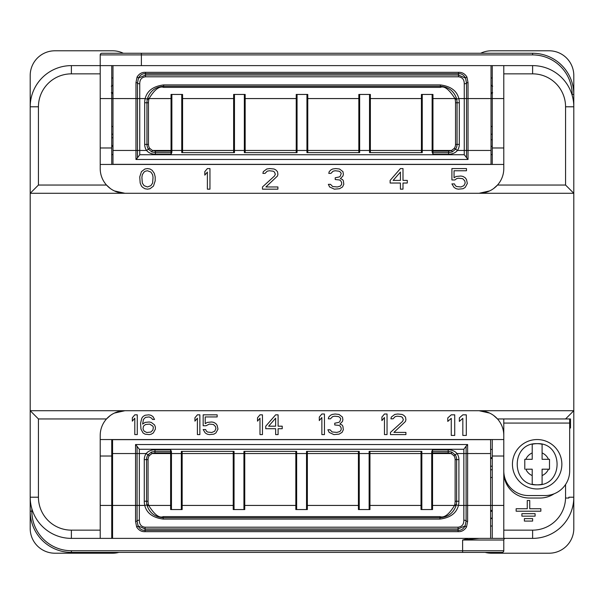 <?xml version="1.0" encoding="UTF-8"?>
<svg xmlns="http://www.w3.org/2000/svg" width="604" height="604" viewBox="0 0 604 604"><rect width="100%" height="100%" fill="white"/><g stroke="black" fill="none" stroke-linecap="round" stroke-linejoin="round"><path stroke-width="0.91" d="M123.337 53.265A24.711 24.711 0 0 0 112.563 50.789L54.911 50.789A24.711 24.711 0 0 0 30.2 75.5L30.2 106.795A41.185 41.185 0 0 1 71.385 65.617L100.211 65.617L100.211 168.569A24.711 24.711 0 0 0 124.915 193.28L30.2 193.28L30.2 410.72L124.915 410.72A24.711 24.711 0 0 0 100.211 435.431L100.211 439.546L111.74 439.546L111.74 538.383L71.385 538.383A41.185 41.185 0 0 1 30.2 497.205L30.2 410.72L38.437 418.957L106.5 418.957L110.336 415.484M572.154 95.266L572.154 94.443A39.532 39.532 0 0 0 532.615 54.911L100.211 54.911L100.211 65.617L532.615 65.617A41.185 41.185 0 0 1 573.8 106.795L573.8 497.205A41.185 41.185 0 0 1 532.615 538.383L492.26 538.383L492.26 505.435L490.614 505.435L490.614 538.383L111.74 538.383M485.11 552.388A24.711 24.711 0 0 0 491.437 553.211L549.089 553.211A24.711 24.711 0 0 0 573.8 528.5L573.8 497.205L568.855 497.205L568.855 498.028L565.555 498.028A32.948 32.948 0 0 1 532.615 530.146L503.789 530.146M100.211 530.146L71.385 530.146A32.948 32.948 0 0 1 38.437 497.205L30.2 497.205L30.2 528.5A24.711 24.711 0 0 0 54.911 553.211L112.563 553.211A24.711 24.711 0 0 0 118.89 552.388M503.789 73.854L532.615 73.854A32.948 32.948 0 0 1 565.563 106.795L573.8 106.795L573.8 75.5A24.711 24.711 0 0 0 549.089 50.789L491.437 50.789A24.711 24.711 0 0 0 480.663 53.265M565.563 106.795L565.563 185.043L573.8 193.28L479.085 193.28A24.711 24.711 0 0 0 503.789 168.569L503.789 65.617M565.563 185.043L497.5 185.043L493.664 188.516M110.336 188.516L106.5 185.043L38.437 185.043L38.437 106.795A32.948 32.948 0 0 1 71.385 73.854L100.211 73.854M489.648 190.909L479.085 193.28L124.915 193.28L114.352 190.909M38.437 185.043L30.2 193.28L30.2 106.795L38.437 106.795M100.211 164.454L503.789 164.454M100.211 147.98L111.74 147.98L111.74 164.454M111.74 147.98L111.74 98.565L112.978 98.565L112.978 65.617M111.74 65.617L111.74 98.565L100.211 98.565M492.26 164.454L492.26 65.617M491.022 139.743L492.26 139.743M491.022 77.969L492.26 77.969M111.74 77.969L112.978 77.969M139.743 176.897L140.173 183.027L141.457 186.092L142.748 187.406L144.892 188.727L147.467 189.165L150.041 188.727L153.469 186.092L155.19 180.838L155.19 176.897L154.33 173.393L152.185 170.32L150.041 169.007L147.467 168.569L144.892 169.007L141.457 171.634L139.743 176.897M141.887 177.334L142.317 174.707L144.031 172.072L145.322 171.196L147.467 170.758L150.894 172.072L152.616 174.707L153.038 177.334L152.616 183.027L150.894 185.655L147.467 186.968L144.031 185.655L142.317 183.027L141.887 177.334M209.958 189.165L209.958 168.569L207.383 168.569L204.809 171.634L204.809 175.145L207.383 172.072L207.383 189.165L209.958 189.165M262.468 186.968L262.468 189.165L277.908 189.165L277.908 186.968L265.896 186.968L277.478 176.021L277.908 174.269L277.478 171.634L275.764 169.883L274.05 169.007L269.762 168.569L266.757 169.007L263.321 171.634L262.891 173.393L265.043 173.393L267.187 171.196L269.331 170.758L273.189 171.196L274.48 172.072L275.333 174.269L274.48 176.021L262.468 186.968M342.513 186.968L343.797 184.341L343.374 180.838L342.513 179.524L340.369 178.648L342.944 176.021L343.374 174.269L342.944 171.634L339.508 169.007L335.65 168.569L332.645 169.007L330.932 169.883L329.218 171.634L328.787 173.393L330.932 173.393L333.076 171.196L335.22 170.758L339.078 171.196L340.369 172.072L341.222 173.393L340.369 176.021L339.508 176.897L335.22 177.772L335.22 179.524L339.508 179.962L340.799 180.838L341.653 182.589L341.653 184.341L340.369 186.092L337.364 186.968L332.645 186.53L330.501 184.341L328.357 184.341L329.641 186.968L334.359 189.165L339.508 188.727L342.513 186.968M400.422 168.569L390.131 180.4L390.131 183.027L400.422 183.027L400.422 189.165L402.996 189.165L402.996 183.027L407.285 183.027L407.285 180.4L402.996 180.4L402.996 168.569L400.422 168.569M393.129 180.4L400.422 172.072L400.422 180.4L393.129 180.4M454.903 179.962L456.624 178.648L458.338 178.21L462.626 178.648L464.77 180.838L465.201 183.027L463.91 185.655L460.912 186.968L456.624 186.53L455.333 185.655L454.472 183.903L451.905 183.903L454.049 187.406L456.194 188.727L458.338 189.165L463.057 188.727L465.201 187.406L467.345 183.465L466.484 179.524L465.201 177.772L463.057 176.459L460.912 176.021L456.194 176.459L454.049 177.772L454.049 170.758L466.484 170.758L466.484 168.569L451.905 168.569L451.905 179.962L454.903 179.962M171.868 152.367L171.868 150.449L171.868 152.367L171.045 154.277L155.394 154.277C151.408 154.058 148.463 152.782 146.561 150.449L139.743 150.449L139.743 83.805C139.735 79.577 141.661 77.236 145.511 76.799L458.489 76.799C462.324 77.221 464.25 79.554 464.257 83.805L464.257 98.565L466.522 98.565L466.522 150.449L468.032 150.449L468.032 159.471L464.257 154.73L139.743 154.73L137.478 157.848L137.478 83.088L138.467 78.12C140.234 74.941 142.574 73.454 145.511 73.65L458.489 73.65C461.433 73.454 463.774 74.941 465.533 78.12L466.522 83.088L466.522 98.565L468.032 98.565L468.032 150.449L491.022 150.449L491.022 164.341L112.978 164.341L112.978 98.565L135.968 98.565L135.968 82.612L137.063 77.04C139.177 73.696 142 72.125 145.511 72.337L458.489 72.337C462.015 72.133 464.831 73.696 466.937 77.04L468.032 82.612L468.032 98.565L503.789 98.565M491.022 150.449L491.022 65.617M491.022 85.655L492.675 86.206M491.022 85.496L491.845 85.383L491.022 85.383M491.022 93.386L491.022 92.623L492.675 92.797M112.978 85.496L111.325 86.206M112.978 85.655L112.155 85.383A0.823 0.823 90 0 0 111.74 85.496A0.823 0.823 0 0 1 112.155 85.383A0.823 0.823 0 0 0 111.74 85.496M112.978 93.386L112.155 93.62A0.823 0.823 0 0 1 111.74 93.507A0.823 0.823 0 0 0 112.155 93.62M171.045 94.443L182.574 94.443L182.574 98.565L233.635 98.565L233.635 94.443L245.171 94.443L245.171 98.565L296.232 98.565L296.232 94.443L307.768 94.443L307.768 98.565L358.829 98.565L358.829 94.443L370.365 94.443L370.365 98.565L421.426 98.565L421.426 94.443L432.955 94.443L432.955 98.565L454.94 98.565C449.127 89.362 444.272 85.632 440.369 87.376L163.631 87.376C159.388 85.844 154.526 89.566 149.06 98.565L147.618 98.12L147.368 99.064A16.678 16.678 0 0 0 146.953 102.763L146.953 144.394A8.441 8.441 0 0 0 148.433 149.173L151.763 151.898L155.394 152.684L171.045 152.684L171.045 94.443M151.763 151.898L152.389 150.449L171.868 150.449L171.868 98.565L149.06 98.565L148.841 99.396A15.168 15.168 0 0 0 148.463 102.763L148.463 144.394A6.931 6.931 0 0 0 149.679 148.312L152.389 150.449L155.394 151.159L171.868 151.121M468.032 159.471L135.968 159.471L135.968 98.565L145.156 98.565C147.134 90.796 153.288 86.251 163.631 84.922L440.369 84.922C450.712 86.251 456.866 90.796 458.844 98.565A18.943 18.943 0 0 1 459.312 102.763L459.312 144.394A10.706 10.706 0 0 1 457.439 150.449C455.537 152.782 452.592 154.058 448.606 154.277L432.955 154.277L432.132 151.121L432.132 152.367M233.635 152.631L234.465 152.631L234.465 150.449L181.751 150.449L181.751 152.631L181.751 94.443L181.751 98.565L182.574 98.565L182.574 152.631L233.635 152.631L233.635 98.565L234.465 98.565L234.465 94.443M245.171 152.631L244.348 152.631L244.348 94.443L244.348 98.565L245.171 98.565L245.171 152.631L296.232 152.631L296.232 98.565L297.055 98.565L297.055 94.443M307.768 152.631L306.945 152.631L306.945 94.443L306.945 98.565L307.768 98.565L307.768 152.631L358.829 152.631L358.829 98.565L359.652 98.565L359.652 94.443M369.535 94.443L369.535 98.565L370.365 98.565L370.365 152.631L421.426 152.631L421.426 98.565L422.249 98.565L422.249 94.443M455.537 144.394L457.047 144.394L457.047 102.763A16.678 16.678 0 0 0 456.632 99.064L456.382 98.12L454.94 98.565L455.159 99.396A15.168 15.168 0 0 1 455.537 102.763L455.537 144.394A6.931 6.931 0 0 1 454.321 148.312L451.611 150.449L432.132 150.449L432.132 94.443L432.132 98.565L432.955 98.565L432.955 151.159L448.606 151.159L451.611 150.449L452.237 151.898L455.567 149.173A8.441 8.441 0 0 0 457.047 144.394L459.312 144.394M137.478 157.848L135.968 159.471M137.063 77.04A1.646 0.997 27.6 0 1 138.467 78.12L145.511 75.032L458.489 75.032L465.533 78.12A1.646 0.997 152.4 0 1 466.937 77.04M456.382 98.12C453.657 90.781 448.319 86.84 440.369 86.289L163.631 86.289C155.689 86.833 150.351 90.774 147.618 98.12M171.868 98.565L171.868 94.443L171.868 98.565M182.574 152.631L181.751 152.631M358.829 152.631L359.652 152.631L359.652 150.449L297.055 150.449L297.055 152.631L296.232 152.631M370.365 152.631L369.535 152.631L369.535 150.449L359.652 150.449L359.652 98.565M432.955 154.277L432.955 151.159L432.132 151.121L432.132 150.449L422.249 150.449L422.249 152.631L421.426 152.631M297.055 98.565L297.055 150.449L234.465 150.449L234.465 98.565M244.348 150.449L244.348 152.631M432.132 151.883A0.823 0.808 180 0 0 432.955 152.684L448.606 152.684L452.237 151.898M369.535 98.565L369.535 150.449L422.249 150.449L422.249 98.565M306.945 150.449L306.945 152.631M112.978 146.334L111.74 146.334M112.978 154.571L111.74 154.571M112.978 92.623L111.325 92.797M491.022 146.334L492.26 146.334M491.022 154.571L492.26 154.571M491.845 85.383A0.823 0.823 90 0 1 492.26 85.496A0.823 0.823 0 0 0 491.845 85.383A0.823 0.823 0 0 1 492.26 85.496M491.845 93.62A0.823 0.823 -90 0 0 492.26 93.507A0.823 0.823 0 0 1 491.845 93.62A0.823 0.823 0 0 0 492.26 93.507A0.823 0.823 -90 0 1 491.845 93.62L491.022 93.62M572.154 94.443L573.8 94.443A41.185 41.185 0 0 0 532.615 53.265L101.857 53.265L141.389 53.265L141.389 65.617M100.211 54.911A1.646 1.646 0 0 1 101.857 53.265A1.646 1.646 0 0 0 100.211 54.911M38.437 497.205L38.437 418.957M493.664 415.484L497.5 418.957L503.789 418.957L503.789 538.383M565.563 484.506L565.555 498.028M554.072 493.815A25.534 25.534 0 0 1 540.029 498.028L529.323 498.028A25.534 25.534 0 0 1 503.789 472.494M114.352 413.091L124.915 410.72L479.085 410.72L489.648 413.091M503.789 435.431A24.711 24.711 0 0 0 479.085 410.72L573.8 410.72L565.563 418.957L503.789 418.957M503.789 428.017L503.789 439.546L111.74 439.546M503.789 456.02L492.26 456.02L492.26 439.546M492.26 456.02L492.26 505.435L503.789 505.435M112.563 464.257L111.74 464.257M492.26 538.383L490.614 538.383M565.563 418.957L570.508 418.957L570.508 428.017L569.685 428.017M111.74 456.02L100.211 456.02L100.211 439.546M100.211 456.02L100.211 538.383M112.563 526.031L111.74 526.031M492.26 526.031L490.614 526.031M454.729 435.431L454.729 414.835L451.256 414.835L447.783 417.908L447.783 421.411L451.256 418.346L451.256 435.431L454.729 435.431M466.303 435.431L466.303 414.835L462.83 414.835L459.357 417.908L459.357 421.411L462.83 418.346L462.83 435.431L466.303 435.431M387.043 434.593L387.043 414.004L384.469 414.004L381.894 417.07L381.894 420.573L384.469 417.507L384.469 434.593L387.043 434.593M390.471 432.404L390.471 434.593L405.918 434.593L405.918 432.404L393.906 432.404L405.488 421.456L405.918 419.697L405.488 417.07L403.774 415.318L402.053 414.442L397.764 414.004L394.759 414.442L391.332 417.07L390.901 418.821L393.045 418.821L395.19 416.632L397.334 416.194L401.199 416.632L402.483 417.507L403.344 419.697L402.483 421.456L390.471 432.404M324.446 434.593L324.446 414.004L321.872 414.004L319.297 417.07L319.297 420.573L321.872 417.507L321.872 434.593L324.446 434.593M342.03 432.404L343.321 429.776L342.891 426.273L342.03 424.959L339.886 424.084L342.46 421.456L342.891 419.697L342.46 417.07L339.033 414.442L335.167 414.004L332.162 414.442L330.448 415.318L328.735 417.07L328.304 418.821L330.448 418.821L332.593 416.632L334.737 416.194L338.602 416.632L339.886 417.507L340.747 418.821L339.886 421.456L339.033 422.332L334.737 423.208L334.737 424.959L339.033 425.397L340.316 426.273L341.177 428.025L341.177 429.776L339.886 431.528L336.881 432.404L332.162 431.966L330.018 429.776L327.874 429.776L329.165 432.404L333.884 434.593L339.033 434.155L342.03 432.404M262.461 434.593L262.461 414.835L259.992 414.835L257.523 417.779L257.523 421.147L259.992 418.202L259.992 434.593L262.461 434.593M275.635 414.835L265.752 426.19L265.752 428.712L275.635 428.712L275.635 434.593L278.104 434.593L278.104 428.712L282.219 428.712L282.219 426.19L278.104 426.19L278.104 414.835L275.635 414.835M268.637 426.19L275.635 418.202L275.635 426.19L268.637 426.19M199.864 434.593L199.864 414.835L197.395 414.835L194.926 417.779L194.926 421.147L197.395 418.202L197.395 434.593L199.864 434.593M206.039 425.767L209.331 424.084L213.454 424.506L215.507 426.605L215.922 428.712L214.684 431.233L211.8 432.494L207.685 432.071L206.455 431.233L205.632 429.55L203.163 429.55L205.217 432.917L207.278 434.178L209.331 434.593L213.861 434.178L215.922 432.917L217.976 429.134L217.153 425.344L215.922 423.668L213.861 422.407L211.8 421.985L207.278 422.407L205.217 423.668L205.217 416.941L217.153 416.941L217.153 414.835L203.163 414.835L203.163 425.767L206.039 425.767M137.274 434.593L137.274 414.835L134.798 414.835L132.329 417.779L132.329 421.147L134.798 418.202L134.798 434.593L137.274 434.593M154.556 424.929L151.264 422.407L149.211 421.985L145.088 422.407L142.62 424.084L143.442 419.463L145.504 417.364L149.211 416.941L151.68 418.202L152.502 419.463L154.556 419.463L152.91 416.518L150.857 415.258L148.795 414.835L145.088 415.258L143.035 416.518L141.797 418.202L140.566 423.245L140.974 429.134L143.035 432.917L145.088 434.178L149.211 434.593L151.264 434.178L153.325 432.917L155.379 429.134L155.379 427.028L154.556 424.929M152.91 426.19L153.325 427.451L152.91 429.973L150.857 432.071L146.734 432.494L144.265 431.233L143.442 429.973L143.035 428.712L143.442 426.19L145.504 424.506L149.618 424.084L152.91 426.19M516.148 508.734L516.148 511.203L540.852 511.203L540.852 508.734L529.738 508.734L529.738 500.497L527.262 500.497L527.262 508.734L516.148 508.734M521.909 513.672L521.909 516.148L535.091 516.148L535.091 513.672L521.909 513.672M524.385 518.617L524.385 521.086L532.615 521.086L532.615 518.617L524.385 518.617M30.2 511.203A41.185 41.185 0 0 0 71.385 552.388L71.385 550.735A39.532 39.532 0 0 1 31.846 511.203L31.846 508.734L31.846 511.203L30.2 511.203A41.185 41.185 0 0 0 71.385 552.388L502.143 552.388L462.611 552.388L462.611 540.029L503.789 540.029A1.646 1.646 0 0 1 505.435 538.383A1.646 1.646 0 0 0 503.789 540.029L503.789 550.735A1.646 1.646 0 0 1 502.143 552.388M468.53 538.383L462.611 540.029L479.085 538.383M431.724 451.633L431.724 453.551L431.724 451.633L432.547 449.723L448.198 449.723C452.177 449.942 455.122 451.218 457.024 453.551L463.842 453.551L463.842 520.195C463.849 524.423 461.932 526.764 458.081 527.201L145.096 527.201C141.261 526.779 139.343 524.446 139.335 520.195L139.335 505.435L137.07 505.435L137.07 453.551L135.56 453.551L135.56 444.529L139.335 449.27L463.842 449.27L466.107 446.152L466.107 520.912L465.118 525.88C463.359 529.059 461.011 530.546 458.081 530.35L145.096 530.35C142.159 530.546 139.811 529.059 138.059 525.88L137.07 520.912L137.07 505.435L135.56 505.435L135.56 453.551L112.563 453.551L112.563 439.659L490.614 439.659L490.614 505.435L467.617 505.435L467.617 521.388L466.53 526.96C464.408 530.304 461.592 531.875 458.081 531.663L145.096 531.663C141.578 531.867 138.761 530.304 136.647 526.96L135.56 521.388L135.56 505.435L100.211 505.435M112.563 453.551L112.563 538.383M112.563 518.345L111.74 518.111M112.563 518.504L111.74 518.617L112.563 518.617M112.563 510.614L112.563 511.377L111.74 511.354M490.614 518.504L492.26 517.794L492.124 518.255A0.823 0.823 -90 0 0 492.26 517.794A0.823 0.823 0 0 1 491.437 518.617L490.614 518.345M490.614 510.614L491.437 510.38A0.823 0.823 0 0 1 492.26 511.203L490.614 511.377M432.547 509.557L421.018 509.557L421.018 505.435L369.95 505.435L369.95 509.557L358.421 509.557L358.421 505.435L307.353 505.435L307.353 509.557L295.824 509.557L295.824 505.435L244.756 505.435L244.756 509.557L233.227 509.557L233.227 505.435L182.159 505.435L182.159 509.557L170.63 509.557L170.63 505.435L148.652 505.435C154.458 514.638 159.313 518.368 163.216 516.624L439.961 516.624C444.204 518.156 449.059 514.434 454.525 505.435L455.975 505.88L456.224 504.936A16.678 16.678 0 0 0 456.639 501.237L456.639 459.606A8.441 8.441 0 0 0 455.159 454.827L451.83 452.102L448.198 451.316L432.547 451.316L432.547 509.557M451.83 452.102L451.203 453.551L431.724 453.551L431.724 505.435L454.525 505.435L454.752 504.604A15.168 15.168 0 0 0 455.129 501.237L455.129 459.606A6.931 6.931 0 0 0 453.914 455.688L451.203 453.551L448.198 452.841L431.724 452.879M135.56 444.529L467.617 444.529L467.617 505.435L458.428 505.435C456.458 513.204 450.297 517.749 439.961 519.078L163.216 519.078C152.88 517.749 146.719 513.204 144.749 505.435A18.943 18.943 0 0 1 144.273 501.237L144.273 459.606A10.706 10.706 0 0 1 146.153 453.551C148.055 451.218 151 449.942 154.979 449.723L170.63 449.723L171.453 451.633L171.453 453.551L181.336 453.551L181.336 509.557L181.336 505.435L182.159 505.435L182.159 453.551L181.336 453.551L181.336 451.369L182.159 451.369L182.159 453.551L233.227 453.551L233.227 451.369L182.159 451.369M421.841 509.557L421.841 505.435L421.018 505.435L421.018 451.369L369.95 451.369L369.95 505.435L369.127 505.435L369.127 509.557M359.244 509.557L359.244 505.435L358.421 505.435L358.421 451.369L307.353 451.369L307.353 505.435L306.53 505.435L306.53 509.557L306.53 451.369L307.353 451.369M296.647 509.557L296.647 505.435L295.824 505.435L295.824 451.369L244.756 451.369L244.756 505.435L243.933 505.435L243.933 509.557L243.933 451.369L244.756 451.369M148.048 459.606L146.538 459.606L146.538 501.237A16.678 16.678 0 0 0 146.953 504.936L147.202 505.88L148.652 505.435L148.425 504.604A15.168 15.168 0 0 1 148.048 501.237L148.048 459.606A6.931 6.931 0 0 1 149.263 455.688L151.974 453.551L171.453 453.551L171.453 509.557L171.453 505.435L170.63 505.435L170.63 452.841L154.979 452.841L151.974 453.551L151.347 452.102L148.018 454.827A8.441 8.441 0 0 0 146.538 459.606L144.273 459.606M466.107 446.152L467.617 444.529M466.53 526.96A1.646 0.997 -152.4 0 1 465.118 525.88L458.081 528.968L145.096 528.968L138.059 525.88A1.646 0.997 -27.6 0 1 136.647 526.96M147.202 505.88C149.928 513.219 155.266 517.16 163.216 517.711L439.961 517.711C447.896 517.167 453.234 513.226 455.975 505.88M431.724 505.435L431.724 509.557L431.724 505.435M421.841 505.435L421.841 451.369L421.841 453.551L431.724 453.551M421.018 451.369L421.841 451.369M421.841 453.551L369.127 453.551L369.127 451.369L369.95 451.369M358.421 451.369L359.244 451.369L359.244 453.551L359.244 451.369M295.824 451.369L296.647 451.369L296.647 453.551L296.647 451.369M233.227 451.369L234.05 451.369L234.05 453.551L234.05 451.369M359.244 505.435L359.244 453.551L369.127 453.551L369.127 505.435M171.453 452.879L170.63 452.841L170.63 451.316L154.979 451.316L151.347 452.102M296.647 505.435L296.647 453.551L359.244 453.551M234.05 509.557L234.05 453.551L296.647 453.551M490.614 457.666L492.26 457.666M490.614 449.429L492.26 449.429M492.26 517.794A0.823 0.823 0 0 1 491.437 518.617A0.823 0.823 -90 0 0 492.117 518.255M112.563 457.666L111.74 457.666M112.563 449.429L111.74 449.429M111.74 510.38L112.563 510.38M503.789 470.848A24.711 24.711 0 0 0 528.5 495.552L544.974 495.552A24.711 24.711 0 0 0 569.685 470.848L569.685 418.957M537.145 439.546A24.711 24.711 0 0 1 561.856 464.257A24.711 24.711 0 0 1 537.145 488.968A24.711 24.711 0 0 1 512.441 464.257A24.711 24.711 0 0 1 537.145 439.546M532.207 475.582L532.207 469.195L525.827 469.195A12.352 12.352 0 0 0 532.207 475.582L532.207 484.242A20.589 20.589 0 0 0 542.09 484.242L542.09 469.195L549.504 469.195L549.504 459.312L548.47 459.312L549.504 459.312M524.793 459.312L525.827 459.312L524.793 459.312L524.793 469.195M532.207 452.932A12.352 12.352 0 0 0 525.827 459.312L532.207 459.312L532.207 444.265A20.589 20.589 0 0 1 537.145 443.668C510.584 442.392 510.584 486.122 537.145 484.846C563.713 486.122 563.713 442.392 537.145 443.668A20.589 20.589 0 0 1 542.09 444.265L542.09 459.312L548.47 459.312A12.352 12.352 0 0 0 542.09 452.932M549.504 469.195L548.47 469.195A12.352 12.352 0 0 1 542.09 475.582M71.385 65.617L71.385 73.854M532.615 65.617L532.615 73.854M492.26 147.98L503.789 147.98M112.978 145.511L111.74 145.511M112.978 137.772L111.74 137.772M491.022 134.224L492.26 134.224M111.74 134.224L112.978 134.224M491.022 126.485L492.26 126.485M111.74 126.485L112.978 126.485M468.032 82.612A1.646 0.8 180 0 0 466.522 83.088A2.469 1.193 180 0 1 464.257 83.805M112.978 150.449L139.743 150.449L139.743 154.73M455.159 99.396L458.844 98.565L464.257 98.565L464.257 150.449L466.522 150.449L466.522 157.848M454.321 148.312L457.439 150.449L464.257 150.449L464.257 154.73M135.968 82.612A1.646 0.8 0 0 1 137.478 83.088A2.469 1.193 -0 0 0 139.743 83.805M145.511 72.337L145.511 76.799M458.489 72.337L458.489 76.799M455.537 102.763L459.312 102.763M440.369 87.376L440.369 84.922M163.631 87.376L163.631 84.922M148.841 99.396L145.156 98.565A18.943 18.943 0 0 0 144.688 102.763L148.463 102.763M148.463 144.394L144.688 144.394L144.688 102.763M149.679 148.312L146.561 150.449A10.706 10.706 0 0 1 144.688 144.394M155.394 151.159L155.394 154.277M171.045 154.277L171.045 152.684A0.823 0.808 -0 0 0 171.868 151.883M181.751 150.449L171.868 150.449M448.606 151.159L448.606 154.277M573.8 94.443A41.185 41.185 0 0 0 532.615 53.265L532.615 54.911M490.614 458.489L492.26 458.489M490.614 466.228L492.26 466.228M112.563 469.776L111.74 469.776M492.26 469.776L490.614 469.776M112.563 477.515L111.74 477.515M532.615 538.383L532.615 530.146M71.385 538.383L71.385 530.146M492.26 477.515L490.614 477.515M71.385 550.735L503.789 550.735M135.56 521.388A1.646 0.8 0 0 0 137.07 520.912A2.469 1.193 0 0 1 139.335 520.195M490.614 453.551L463.842 453.551L463.842 449.27M234.05 505.435L233.227 505.435L233.227 453.551L234.05 453.551M148.425 504.604L144.749 505.435L139.335 505.435L139.335 453.551L137.07 453.551L137.07 446.152M149.263 455.688L146.153 453.551L139.335 453.551L139.335 449.27M467.617 521.388A1.646 0.8 180 0 1 466.107 520.912A2.469 1.193 180 0 0 463.842 520.195M458.081 531.663L458.081 527.201M145.096 531.663L145.096 527.201M148.048 501.237L144.273 501.237M163.216 516.624L163.216 519.078M439.961 516.624L439.961 519.078M454.752 504.604L458.428 505.435A18.943 18.943 0 0 0 458.904 501.237L455.129 501.237M455.129 459.606L458.904 459.606L458.904 501.237M453.914 455.688L457.024 453.551A10.706 10.706 0 0 1 458.904 459.606M448.198 452.841L448.198 449.723M432.547 449.723L432.547 451.316A0.823 0.808 180 0 0 431.724 452.117M171.453 452.117A0.823 0.808 0 0 0 170.63 451.316L170.63 449.723M154.979 452.841L154.979 449.723M491.437 510.38A0.823 0.823 0 0 1 492.26 511.203M569.685 423.072L503.789 423.072M491.022 164.341L112.978 164.341M112.563 439.659L490.614 439.659"/></g></svg>
